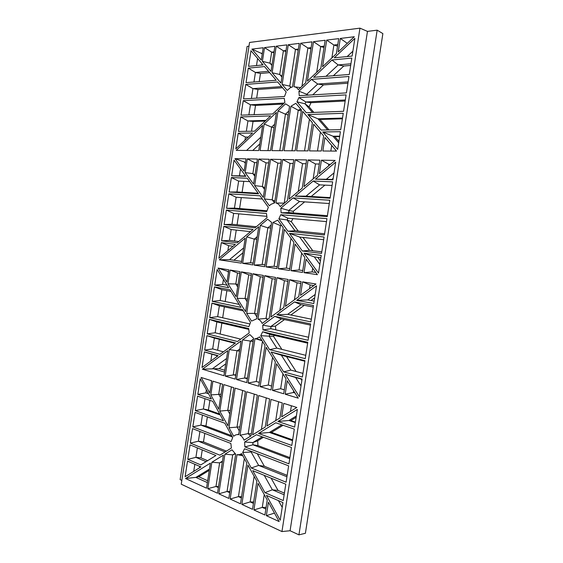 <?xml version="1.0" encoding="UTF-8"?>
<svg xmlns="http://www.w3.org/2000/svg" width="563" height="563" viewBox="0 0 563 563"><rect width="100%" height="100%" fill="white"/><g stroke="black" fill="none" stroke-linecap="round" stroke-linejoin="round"><path stroke-width="0.84" d="M251.907 49.115L263.202 47.749L261.295 60.093L251.907 49.115L262.274 53.767M264.519 47.595L274.878 46.342L270.993 71.431L262.393 61.367L264.519 47.595L271.662 52.141L274.019 51.873M287.243 90.432L282.133 84.464L288.284 44.723L299.263 43.393L292.535 86.871L290.297 87.729L287.243 90.432M300.698 43.224L312.015 41.859L305.688 82.733L298.32 89.707C297.292 87.898 295.842 86.92 293.963 86.772L300.698 43.224L307.891 48.01L311.121 47.637M313.492 41.676L325.154 40.269L320.797 68.433L307.391 81.121L313.492 41.676L320.692 46.546L324.246 46.138M326.688 40.086L338.715 38.636L336.378 53.682L322.55 66.772L326.688 40.086L333.887 45.04L337.786 44.597M340.291 38.446L354.268 36.757L338.194 51.965L340.291 38.446L347.301 43.351M354.873 38.354L352.128 56.068L334.239 57.841L354.873 38.354M321.431 160.181L335.098 160.427L319.334 173.693L321.431 160.181L328.785 164.262L330.502 164.297M332.951 179.843L315.449 179.14L335.696 162.151L332.951 179.843M317.56 175.192L303.992 186.606L308.123 159.941L319.89 160.152L317.56 175.192M302.268 188.056L289.115 199.126L295.223 159.716L306.631 159.92L302.268 188.056M234.975 158.639L246.024 158.836L244.117 171.166L234.975 158.639L245.475 162.397M257.439 159.04L253.561 184.108L245.179 172.63L247.312 158.857L257.439 159.04M280.219 206.621C279.22 204.629 277.805 203.426 275.969 203.011L282.703 159.491L293.773 159.688L287.447 200.534L280.219 206.621M281.296 159.463L274.575 202.912L270.965 204.313L269.388 205.805L264.413 198.985L270.557 159.273L281.296 159.463M258.769 159.062L269.191 159.252L263.287 197.437L254.659 185.614L258.769 159.062L266.053 162.855L268.628 162.911M276.229 46.18L286.891 44.892L280.979 83.106L272.119 72.747L276.229 46.18L283.393 50.804L286.018 50.501M248.297 68.137L264.504 66.561L276.173 80.256L246.052 82.634L248.297 68.137L255.44 72.465L268.516 71.276M284.505 96.512L243.54 98.905L245.778 84.408L277.629 81.966L286.187 92.001L284.505 96.512M284.28 98.37L284.864 102.438L272.675 113.979L241.02 115.176L243.265 100.678L284.28 98.37M238.508 131.446L240.746 116.949L270.655 115.887L254.511 131.172L238.508 131.446M238.233 133.22L252.569 133.009L235.813 148.864L238.233 133.22L245.44 137.083L248.079 137.252M231.653 175.776L234.067 160.131L245.862 176.346L231.653 175.776L239.451 175.811L240.507 168.984M231.379 177.549L247.227 178.225L258.593 193.848L229.134 192.039L231.379 177.549L238.635 181.096L249.691 181.61M268.347 207.254L266.686 211.618L226.622 208.303L228.859 193.813L260.015 195.797L268.347 207.254M267.024 217.726L255.06 227.79L224.109 224.56L226.347 210.076L266.468 213.49L267.024 217.726M253.083 229.458L237.241 242.787L221.59 240.816L223.835 226.333L253.083 229.458M235.341 244.391L218.901 258.227L221.322 242.59L235.341 244.391M219.331 259.832L245.208 238.107L241.33 263.16L219.331 259.832L229.556 259.613L243.695 247.875M246.735 236.826L258.748 226.741L252.843 264.906L242.632 263.357L246.735 236.826L254.251 239.113L256.819 239.205M264.701 266.7L254.18 265.11L260.324 225.418L267.692 219.232L271.563 222.336L264.701 266.7M295.821 103.311L301.472 109.947L295.146 150.8L284.062 150.722L290.944 106.245L295.821 103.311M308.024 150.891L296.595 150.814L302.704 111.39L312.381 122.748L308.024 150.891M340.411 131.7L337.666 149.399L322.754 131.967L340.411 131.7M332.642 181.849L330.101 198.239L295.251 196.1L313.204 181.026L332.642 181.849M302.493 272.422L290.972 270.676L295.096 244.032L304.822 257.397L302.493 272.422M289.509 270.458L278.333 268.762L284.435 229.373L293.865 242.336L289.509 270.458M277.735 220.161L283.238 227.726L276.919 268.551L266.074 266.911L272.956 222.469L277.735 220.161M293.091 197.909L329.791 200.245L327.251 216.635L281.12 212.814L280.81 208.219L293.091 197.909L299.523 201.526L329.278 203.539M326.941 218.641L324.401 235.024L287.932 231.217L278.868 218.796L280.754 214.707L326.941 218.641M289.481 233.335L324.091 237.03L321.55 253.413L302.366 250.999L289.481 233.335L299.664 237.058L323.676 239.697M304.006 272.654L306.096 259.149L317.391 274.681L304.006 272.654L312.106 271.922L312.683 268.199M318.496 273.104L303.978 253.202L321.241 255.419L318.496 273.104M249.838 334.563L253.617 338.279L246.756 382.608L236.481 379.497L242.618 339.841L249.838 334.563M235.172 379.103L225.186 376.091L229.289 349.574L241.07 340.967L235.172 379.103M227.79 350.665L223.919 375.704L202.413 369.208L227.79 350.665M211.695 380.771L209.788 393.087L201.139 377.456L211.695 380.771M218.733 409.231L210.801 394.909L212.927 381.158L222.603 384.191L218.733 409.231M217.515 493.223L207.761 488.74L211.857 462.244L223.412 455.108L217.515 493.223M235.686 454.13L228.831 498.424L218.789 493.807L224.919 454.179L232.005 449.802L235.686 454.13M294.632 427.106L277.918 421.455L297.37 409.442L294.632 427.106M229.007 427.781L235.144 388.125L245.405 391.348L238.691 434.727C236.861 434.347 235.2 434.868 233.715 436.283L229.007 427.781L239.908 426.86M269.614 398.942L265.257 427.043L252.618 434.875L258.713 395.522L269.614 398.942M296.821 407.478L281.662 416.873L283.752 403.382L296.821 407.478M185.516 478.508L210.393 463.145L206.522 488.17L185.516 478.508L195.868 477.396L209.471 469.078M266.355 515.68L268.445 502.196L279.135 521.556L266.355 515.68L274.477 513.111M264.92 515.018L253.913 509.958L258.037 483.35L267.242 500.014L264.92 515.018M256.869 481.231L252.52 509.318L241.851 504.413L247.938 465.08L256.869 481.231M245.602 311.684L237.206 298.397L241.316 271.866L251.506 273.527L245.602 311.684M258.699 386.211L248.107 383.016L254.983 338.609L256.369 338.574L259.656 336.92L265.018 345.415L258.699 386.211M298.256 398.168L285.174 394.213L287.264 380.722L298.256 398.168M313.471 305.533L310.938 321.909L276.862 314.816L294.477 301.951L313.471 305.533M271.106 352.03L304.928 360.665L302.394 377.041L283.646 371.869L271.106 352.03L281.366 355.218L304.843 361.228M260.775 335.689L262.632 331.776L307.778 342.29L305.245 358.666L269.6 349.651L260.775 335.689L273.541 336.428L281.866 349.37M299.347 396.711L285.209 374.353L302.085 379.04L299.347 396.711M291.789 445.474L258.494 433.447L275.757 422.785L294.322 429.112L291.789 445.474M291.479 447.479L288.946 463.842L244.877 446.888L244.616 442.011L256.425 434.727L291.479 447.479M282.943 502.569L280.205 520.226L266.461 495.405L282.943 502.569M285.786 484.208L283.252 500.563L264.934 492.653L252.738 470.626L285.786 484.208M185.114 476.72L187.528 461.104L200.921 466.924L185.114 476.72M223.476 420.793L195.333 410.624L197.571 396.155L212.723 401.313L223.476 420.793M211.428 398.977L197.845 394.381L200.259 378.765L211.428 398.977M202.004 367.512L204.418 351.889L218.12 355.696L202.004 367.512M204.693 350.116L206.931 335.639L235.524 342.944L219.985 354.331L204.693 350.116L212.68 348.905L223.412 351.819M217.163 269.487L228.641 287.7L214.742 285.117L217.163 269.487M228.852 269.839L226.945 282.162L218.05 268.087L228.852 269.839M230.112 270.05L240.014 271.655L236.143 296.708L227.987 283.808L230.112 270.05L237.502 272.978L239.754 273.351M246.707 313.422L252.843 273.745L263.343 275.448L256.622 318.862L251.548 321.086L246.707 313.422L254.603 313.38L256.918 316.99M283.759 307.595L270.859 317.046L276.961 277.665L288.115 279.473L283.759 307.595M285.448 306.356L289.572 279.712L301.078 281.584L298.749 296.61L285.448 306.356M302.584 281.831L315.956 284.005L300.494 295.329L302.584 281.831L310.086 284.941L313.83 285.561M313.788 303.527L296.673 300.346L316.526 285.842L313.788 303.527M248.572 66.357L250.992 50.705L263.097 64.914L248.572 66.357M271.894 150.631L278.045 110.911L285.554 103.824L289.523 106.316L282.654 150.708L271.894 150.631M258.755 150.539L236.256 150.377L262.632 125.465L258.755 150.539M270.529 150.624L260.085 150.546L264.188 123.994L276.44 112.431L270.529 150.624M324.942 137.485L336.54 151.095L322.852 150.997L324.942 137.485M313.654 124.24L323.634 135.95L321.304 150.99L309.523 150.905L313.654 124.24M349.278 74.478L313.647 77.293L331.952 60.009L351.819 58.073L349.278 74.478M311.452 79.369L348.969 76.484L346.428 92.888L299.256 95.647L298.932 91.192L311.452 79.369L317.722 84.035L323.444 84.914L312.718 94.858M343.571 111.291L306.286 112.706L296.975 101.819L298.89 97.554L346.111 94.894L343.571 111.291M307.877 114.556L343.261 113.297L340.721 129.694L321.1 130.032L307.877 114.556L317.982 118.814L342.522 118.068M200.78 464.939L215.932 455.509L190.041 444.869L187.803 459.331L200.78 464.939M241.597 453.588L246.805 463.025L240.492 503.786L230.147 499.029L237.016 454.658L239.627 454.63L241.597 453.588M219.774 411.103L223.87 384.592L233.835 387.717L227.938 425.853L219.774 411.103L227.755 410.35L231.379 386.943M192.553 428.633L230.872 443.475L231.379 448.042L219.88 455.171L190.315 443.102L192.553 428.633M251.274 467.987L242.695 452.49L244.518 448.76L288.629 465.847L286.095 482.202L251.274 467.987L258.656 465.411L264.378 466.27L287.158 475.369M224.82 423.228L232.709 437.507L231.097 441.589L192.82 426.86L195.058 412.397L224.82 423.228M209.443 319.39L248.663 328.525L249.191 332.93L237.466 341.523L207.205 333.866L209.443 319.39L216.854 321.923L248.649 329.362M214.468 286.891L229.971 289.811L241.027 307.363L212.23 301.367L214.468 286.891L221.843 289.656L230.964 291.388M310.628 323.908L308.088 340.284L262.991 329.897L262.71 325.161L274.751 316.364L310.628 323.908M242.414 309.551L250.521 322.423L248.888 326.646L209.718 317.616L211.955 303.14L242.414 309.551M260.085 386.633L266.179 347.265L275.356 361.833L271.007 389.934L260.085 386.633L268.277 385.05L272.555 357.385M276.56 363.74L286.025 378.751L283.696 393.769L272.436 390.363L276.56 363.74M281.95 531.571L181.244 484.201L249.55 42.457L359.961 28.15L281.95 531.571L290.079 530.733L298.932 534.85L305.406 533.281L382.875 33.604L377.168 30.17L298.932 534.85M246.749 391.771L257.326 395.085L251.014 435.875L244.06 440.182C243.125 437.824 241.773 436.177 240.021 435.227L246.749 391.771M266.918 426.015L271.042 399.392L282.281 402.918L279.952 417.936L266.918 426.015M262.133 323.444C261.162 321.269 259.782 319.84 257.988 319.158L264.723 275.673L275.539 277.432L269.22 318.25L262.133 323.444M296.152 417.324L290.811 420.589L295.406 422.109M295.906 407.197L295.765 408.133M209.281 470.323L198.767 476.741L207.67 480.739M304.301 305.329L290.874 314.991M284.477 319.594L275.441 326.097L275.814 329.827M274.251 335.351L273.541 336.428M286.476 356.52L296.131 371.524M300.923 378.976L301.867 380.44M283.098 425.29L271.493 432.37L292.654 439.865M263.449 437.282L257.685 440.794L257.953 445.579L289.91 457.62M271.113 478.177L278.045 490.429L284.406 493.118M257.27 453.701L264.378 466.27M199.696 466.389L199.478 467.818M202.251 449.886L201.012 457.895L207.613 460.682M204.805 433.376L203.475 441.941L226.432 451.111M209.908 400.356L208.416 410.026L219.746 414.037M216.839 355.57L216.649 356.773M219.352 339.334L217.656 350.256M221.857 323.099L220.168 334.021M224.37 306.856L222.681 317.778M226.882 290.614L225.193 301.543M314.661 297.869L310.966 300.529M261.992 63.619L261.774 65.048M259.775 143.959L252.724 150.497M335.738 150.152L335.59 151.088M339.651 136.584L334.802 136.633L338.912 141.376M342.41 118.8L319.96 119.455L328.982 129.898M345.168 101.009L310.98 102.698L309.087 106.879L313.873 112.417M347.927 83.218L323.444 84.914M350.679 65.421L343.796 66.033L333.338 75.738M265.18 121.073L253.054 121.425L251.541 131.221M283.14 104.071L255.525 105.436L254.096 114.683M269.677 72.634L260.472 73.457L259.212 81.593M282.556 87.744L258.002 89.447L256.658 98.138M244.785 174.868L244.609 176.015M236.249 230.091L234.553 241.02M238.761 213.841L237.065 224.771M243.786 181.335L242.097 192.272M333.183 178.323L331.776 179.484M242.927 252.822L233.912 260.261M317.715 257.354L320.382 260.958M302.95 237.417L312.817 250.739M292.88 218.641L291.303 221.695L298.249 231.069M304.653 201.871L293.217 211.315L293.534 212.934M324.95 185.121L311.205 196.466M241.274 197.592L239.585 208.521M207.353 416.866L205.945 425.987L231.71 435.692M225.756 363.853L219.134 368.603L224.764 370.264M377.168 30.17L367.47 31.387L290.079 530.733M367.47 31.387L359.961 28.15M181.828 480.429L180.125 479.634L247.108 46.419L248.973 46.187M239.838 348.926L236.932 351.031L233.279 374.655L235.749 375.387M239.5 351.122L229.289 349.574M235.862 374.662L225.186 376.091M253.498 339.053L250.275 341.389L244.602 378.019L247.34 378.836M253.118 341.53L242.618 339.841M247.474 378.012L244.602 378.019L236.481 379.497M226.579 358.511L212.708 368.54L224.489 372.044M219.134 368.603L202.413 369.208M211.041 380.567L211.575 381.524M220.4 383.502L218.733 394.276L220.548 397.506M221.055 394.22L210.801 394.909M281.648 225.538L280.395 225.594L281.451 225.27M277.2 266.721L274.104 266.257L280.395 225.594L272.956 222.469M289.797 268.6L286.384 268.087L290.987 238.381M315.787 272.478L312.106 271.922M302.788 270.536L299.044 269.98L301.669 253.061M319.847 264.42L314.309 256.911L320.875 257.77M321.79 251.858L309.446 250.324L299.664 237.058M324.591 233.779L295.005 230.731L287.06 219.957L291.303 221.695M278.868 218.796L287.06 219.957L287.869 218.191L326.477 221.618M327.392 215.699L288.918 212.554L288.763 210.456L293.217 211.315M280.81 208.219L288.763 210.456L299.523 201.526M330.2 197.62L306.005 196.149L319.587 184.868L332.079 185.452M274.491 202.912L272.189 199.795L274.843 201.153M264.413 198.985L272.189 199.795L277.862 163.122L280.726 163.186M284.181 203.285L290.022 163.39L293.189 163.467M241.604 261.408L229.556 259.613M253.118 263.125L250.591 262.752L254.251 239.113L257.214 236.65M264.976 264.899L262.175 264.476L267.847 227.825L270.69 228.001M260.324 225.418L267.847 227.825L271.141 225.087M313.155 178.9L315.47 163.967L319.284 164.051M298.256 191.434L302.556 163.671L306.033 163.749M328.518 165.965L328.785 164.262M333 179.534L326.336 179.266L334.028 172.883M227.874 250.676L228.648 245.672L233.117 246.256M238.726 241.541L229.465 240.387L231.147 229.528L250.472 231.653M256.299 226.748L231.963 224.25L233.645 213.391L266.651 216.312M266.883 210.752L234.461 208.106L236.136 197.24L262.351 199.013M258.157 193.243L236.953 191.962L238.635 181.096M264.779 187.775L262.393 186.515L266.053 162.855M264.526 189.407L262.393 186.515L254.659 185.614M254.786 176.198L252.871 173.608L255.004 174.776M245.179 172.63L252.871 173.608L254.575 162.601L256.883 162.651M245.32 163.369L244.588 162.376M245.651 176.057L239.451 175.811M244.961 140.208L245.44 137.083L248.29 137.055M246.334 131.313L247.938 120.932L253.054 121.425M240.746 116.949L247.938 120.932L265.905 120.383M255.525 105.436L250.436 104.774L284.202 103.071M248.874 114.88L250.436 104.774L243.265 100.678M260.472 73.457L255.44 72.465L253.962 82.008M251.422 98.448L252.935 88.623L258.002 89.447M245.778 84.408L252.935 88.623L281.57 86.596M285.877 51.437L283.393 50.804L279.727 74.478L272.119 72.747M282.021 76.343L279.727 74.478L281.915 77.018M337.547 46.138L333.887 45.04L331.896 57.926M290.895 87.413L289.783 86.125L291.212 87.279M282.133 84.464L289.783 86.125L295.462 49.424L298.214 50.156M288.284 44.723L295.462 49.424L298.383 49.094M310.931 48.847L307.891 48.01L301.965 86.252M324.035 47.51L320.692 46.546L316.702 72.303M262.21 54.175L261.457 53.302L262.358 53.203M273.892 52.69L271.662 52.141L269.959 63.155L262.393 61.367M272.013 64.836L269.959 63.155L271.922 65.428M347.146 56.56L352.881 51.205M343.796 66.033L338.166 64.942L350.932 63.788M325.984 76.315L338.166 64.942L331.952 60.009M306.87 95.203L306.758 94.274L308.44 95.105M298.932 91.192L306.758 94.274L317.722 84.035L348.131 81.881M338.687 142.812L333.007 136.225L334.802 136.633M322.754 131.967L333.007 136.225L339.721 136.162M319.96 119.455L317.982 118.814L327.567 129.919M301.325 110.883L298.249 110.257L300.663 108.99M291.979 150.778L298.249 110.257L290.944 106.245M304.541 150.87L309.432 119.279M310.98 102.698L305.864 101.973L345.33 99.975M309.087 106.879L305.04 103.81L305.864 101.973L298.89 97.554M312.507 112.466L305.04 103.81L296.975 101.819M330.833 151.06L331.706 145.423M317.483 150.961L320.396 132.15M279.79 150.687L285.441 114.176L288.172 115.049M278.045 110.911L285.441 114.176L288.791 111.045M246.587 150.448L260.824 137.154M274.061 127.808L271.584 127.111L274.603 124.289M267.946 150.602L271.584 127.111L264.188 123.994M256.503 65.568L257.601 58.468M228.444 272.485L227.734 271.373L228.592 271.514M227.734 271.373L218.05 268.087M238.008 284.632L235.798 283.977L237.502 272.978M237.656 286.891L235.798 283.977L227.987 283.808M263.076 277.193L260.275 276.736L252.843 273.745M260.275 276.736L254.603 313.38L257.368 314.048M268.009 319.137L266.025 318.412L272.175 278.692L275.265 279.206M264.723 275.673L272.175 278.692M257.988 319.158L266.025 318.412L267.481 319.524M279.825 310.48L284.428 280.712L287.834 281.275M284.428 280.712L276.961 277.665M289.572 279.712L297.06 282.795L294.435 299.769M300.797 283.407L297.06 282.795M309.502 288.735L310.086 284.941M314.161 301.114L307.644 299.924L315.189 294.463M296.673 300.346L307.644 299.924M210.801 361.059L211.864 354.183L217.895 355.865M204.418 351.889L211.864 354.183M206.931 335.639L214.362 338.053L212.68 348.905M234.989 343.339L214.362 338.053M240.725 339.13L215.179 332.775L216.854 321.923M215.179 332.775L207.205 333.866M249.726 323.915L217.67 316.645L219.352 305.793L243.23 310.853M219.352 305.793L211.955 303.14M217.67 316.645L209.718 317.616M239.162 304.4L220.168 300.508L221.843 289.656M220.168 300.508L212.23 301.367M227.051 285.181L222.659 284.378L223.427 279.431M222.659 284.378L214.742 285.117M313.239 307.025L301.022 304.703L294.477 301.951M301.022 304.703L287.7 314.337L276.862 314.816M287.7 314.337L311.36 319.186M262.71 325.161L270.789 326.561L270.93 328.722L262.991 329.897M274.751 316.364L281.345 318.932L270.789 326.561L275.441 326.097M308.559 337.251L270.93 328.722M310.445 325.097L281.345 318.932M302.964 373.375L290.888 370.109L281.366 355.218M290.888 370.109L283.646 371.869M305.758 355.316L276.827 348.117L269.086 336.02L269.881 334.331L307.644 343.163M269.6 349.651L276.827 348.117M262.632 331.776L269.881 334.331M285.209 374.353L295.624 377.499L301.015 385.936M302.042 379.286L295.624 377.499M292.535 440.653L269.403 432.44L271.493 432.37M258.494 433.447L269.403 432.44L281.817 424.854M257.685 440.794L252.829 442.574L262.217 436.832M257.953 445.579L252.956 444.798L252.829 442.574L244.616 442.011M289.741 458.704L252.956 444.798L244.877 446.888M282.204 507.354L278.411 500.598M278.045 490.429L272.351 489.803L264.244 475.355M284.146 494.807L272.351 489.803L264.934 492.653M242.695 452.49L251.126 451.99L258.656 465.411L286.94 476.755M251.436 451.442L251.126 451.99L252.323 451.779M201.012 457.895L195.91 457.353L197.374 447.881M206.051 461.653L195.91 457.353L187.803 459.331M193.742 471.372L194.84 464.278M199.907 431.483L198.401 441.23L190.315 443.102M203.475 441.941L198.401 441.23L225.087 451.941M220.267 414.98L203.391 408.984L208.416 410.026M195.333 410.624L203.391 408.984L204.981 398.681M205.945 425.987L200.9 425.107L202.448 415.086M232.456 437.043L200.9 425.107L192.82 426.86M208.535 393.748L205.882 392.861L208.38 393.467M197.845 394.381L205.882 392.861L206.361 389.8M262.471 341.382L256.264 381.482L259.29 382.383L256.264 381.482L248.107 383.016M262.048 340.706L254.983 338.609M271.612 386.035L268.277 385.05L271.605 386.042M272.436 390.363L280.656 388.73L284.308 389.814L280.656 388.73L282.957 373.881M294.998 392.995L293.414 392.524L294.991 392.988M285.174 394.213L293.414 392.524L293.668 390.891M247.143 301.719L245.067 298.467L248.726 274.828L251.246 275.244M237.206 298.397L245.067 298.467L247.544 299.136M248.726 274.828L241.316 271.866M253.653 501.999L250.176 501.929L254.145 476.305M253.434 503.399L250.176 501.929L241.851 504.413M242.759 455.699L237.635 454.777M241.59 496.721L238.438 496.622L244.335 458.542M241.4 497.959L238.438 496.622L230.147 499.029M265.849 509.008L262.274 507.397L266.095 507.418M253.913 509.958L262.274 507.397L264.251 494.61M198.767 476.741L195.868 477.396L207.381 482.597M239.282 430.892L237.037 426.888L242.674 390.49M238.803 434.024L237.473 434.601M275.722 420.554L278.636 401.771M250.549 436.163L248.192 433.601L251.316 433.918M240.021 435.227L248.192 433.601L254.3 394.142M261.401 429.435L266.285 397.9M290.494 411.398L291.367 405.768M230.323 410.413L227.755 410.35L229.781 413.953M295.336 422.595L288.96 420.484L290.811 420.589M277.918 421.455L288.96 420.484L296.363 415.958M218.388 487.565L215.974 486.481L218.535 486.608M222.378 461.773L219.626 462.87L222.476 461.125M207.761 488.74L215.974 486.481L219.626 462.87L211.857 462.244M235.257 453.869L232.709 454.876L234.834 453.574M229.887 491.59L227.044 491.478L232.709 454.876L224.919 454.179M229.718 492.688L227.044 491.478L218.789 493.807M303.978 253.202L314.309 256.911M319.587 184.868L313.204 181.026M306.005 196.149L295.251 196.1M290.972 270.676L299.044 269.98M278.333 268.762L286.384 268.087M274.104 266.257L266.074 266.911M288.918 212.554L281.12 212.814M280.754 214.707L287.869 218.191M295.005 230.731L287.932 231.217M309.446 250.324L302.366 250.999M250.591 262.752L242.632 263.357M254.18 265.11L262.175 264.476M236.953 191.962L229.134 192.039M236.136 197.24L228.859 193.813M234.461 208.106L226.622 208.303M233.645 213.391L226.347 210.076M231.963 224.25L224.109 224.56M231.147 229.528L223.835 226.333M229.465 240.387L221.59 240.816M228.648 245.672L221.322 242.59M315.449 179.14L326.336 179.266M315.47 163.967L308.123 159.941M302.556 163.671L295.223 159.716M254.575 162.601L247.312 158.857M275.969 203.011L283.872 203.137M290.022 163.39L282.703 159.491M277.862 163.122L270.557 159.273M300.529 87.61L294.526 86.836M300.023 109.412L301.156 109.574M256.369 338.574L261.879 340.446M239.627 454.63L242.435 455.101"/></g></svg>
